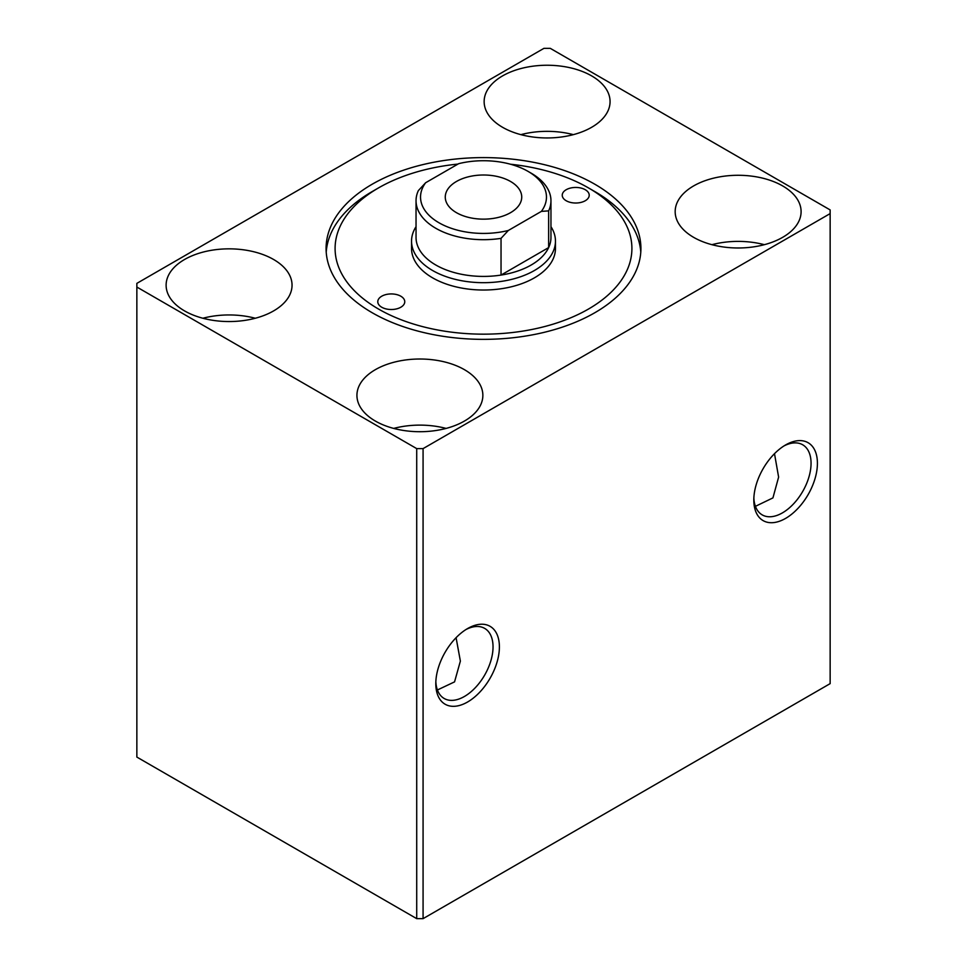 <?xml version="1.0" encoding="UTF-8"?>
<svg xmlns="http://www.w3.org/2000/svg" width="967" height="967" viewBox="0 0 967 967"><rect width="100%" height="100%" fill="white"/><g stroke="black" fill="none" stroke-linecap="round" stroke-linejoin="round"><path stroke-width="1.45" d="M435.839 681.723A40.481 23.365 120 0 0 444.179 698.488A40.481 23.365 120 0 0 464.414 696.482A40.481 23.365 120 0 0 493.037 646.911A40.481 23.365 120 0 0 484.66 628.381A40.481 23.365 120 0 0 465.961 629.541M467.593 628.55L467.605 628.55A44.978 25.964 -60 0 1 499.395 646.911A44.978 25.964 -60 0 1 467.605 701.994A44.978 25.964 -60 0 1 435.803 683.633A44.978 25.964 -60 0 1 467.593 628.55A44.978 25.964 -60 0 1 467.605 628.55M753.861 498.114A40.481 23.365 120 0 0 762.201 514.879A40.481 23.365 120 0 0 782.436 512.873A40.481 23.365 120 0 0 811.059 463.302A40.481 23.365 120 0 0 802.67 444.772A40.481 23.365 120 0 0 783.983 445.932M785.615 444.941L785.615 444.941A44.978 25.964 -60 0 1 817.417 463.302A44.978 25.964 -60 0 1 785.615 518.385A44.978 25.964 -60 0 1 753.813 500.024A44.978 25.964 -60 0 1 785.615 444.941L785.615 444.941M456.086 637.688L460.377 661.102L454.55 681.88L437.41 689.979M755.42 506.333L772.935 497.896L778.616 477.106L774.494 453.68M594.802 184.214A157.416 90.886 0 0 0 423.256 164.523A157.416 90.886 0 0 0 326.084 248.483A157.416 90.886 0 0 0 372.198 312.74A157.416 90.886 0 0 0 543.744 332.443A157.416 90.886 0 0 0 640.916 248.483A157.416 90.886 0 0 0 594.802 184.214M782.654 185.93A62.964 36.347 0 0 0 714.045 178.049A62.964 36.347 0 0 0 675.171 211.628A62.964 36.347 0 0 0 693.617 237.338A62.964 36.347 0 0 0 762.226 245.219A62.964 36.347 0 0 0 801.099 211.628A62.964 36.347 0 0 0 782.654 185.93M764.353 244.687A62.964 36.347 0 0 0 711.917 244.687M591.623 75.885A62.964 36.347 0 0 0 523.014 68.016A62.964 36.347 0 0 0 484.141 101.595A62.964 36.347 0 0 0 502.586 127.306A62.964 36.347 0 0 0 571.195 135.187A62.964 36.347 0 0 0 610.068 101.595A62.964 36.347 0 0 0 591.623 75.885M573.322 134.643A62.964 36.347 0 0 0 520.887 134.643M273.613 259.494A62.964 36.347 0 0 0 204.992 251.613A62.964 36.347 0 0 0 166.119 285.205A62.964 36.347 0 0 0 184.564 310.903A62.964 36.347 0 0 0 253.185 318.784A62.964 36.347 0 0 0 292.046 285.205A62.964 36.347 0 0 0 273.613 259.494M255.312 318.252A62.964 36.347 0 0 0 202.865 318.252M464.414 369.66A62.964 36.347 0 0 0 395.805 361.779A62.964 36.347 0 0 0 356.932 395.37A62.964 36.347 0 0 0 375.377 421.068A62.964 36.347 0 0 0 443.986 428.949A62.964 36.347 0 0 0 482.859 395.37A62.964 36.347 0 0 0 464.414 369.66M446.113 428.417A62.964 36.347 0 0 0 393.678 428.417M423.075 448.615L423.075 918.65L830.145 683.633L830.145 209.924L550.283 48.35L543.925 48.35L136.855 283.367L136.855 287.042L416.717 448.615L423.075 448.615L830.145 213.598M136.855 287.042L136.855 757.076L416.717 918.65L423.075 918.65M416.717 448.615L416.717 918.65M510.528 212.68A38.233 22.072 0 0 0 521.733 197.075A38.233 22.072 0 0 0 498.126 176.683A38.233 22.072 0 0 0 456.472 181.47A38.233 22.072 0 0 0 445.267 197.075A38.233 22.072 0 0 0 468.874 217.466A38.233 22.072 0 0 0 510.528 212.68M416.04 226.677A71.957 41.545 0 0 0 411.543 241.134A71.957 41.545 0 0 0 455.965 279.523A71.957 41.545 0 0 0 534.388 270.518A71.957 41.545 0 0 0 555.457 241.134A71.957 41.545 0 0 0 550.96 226.677M425.637 182.739L418.36 190.608A67.46 38.946 0 0 0 416.04 200.737L416.04 237.459A67.46 38.946 0 0 0 501.039 275.075A67.46 38.946 0 0 0 531.197 265.006A67.46 38.946 0 0 0 548.64 247.588A67.46 38.946 0 0 0 550.96 237.459L550.96 200.737A67.46 38.946 0 0 0 531.209 173.202L528.018 171.364A62.964 36.347 0 0 0 458.684 163.665L425.637 182.739A62.964 36.347 0 0 0 438.982 222.773A62.964 36.347 0 0 0 508.316 230.484L541.363 211.398A62.964 36.347 0 0 0 528.018 171.364M541.363 211.398L548.64 210.866A67.46 38.946 0 0 0 550.96 200.737M548.64 210.866L548.64 247.588L501.039 275.075L501.039 238.353L508.316 230.484M416.04 200.737A67.46 38.946 0 0 0 501.039 238.353M400.809 307.24A13.49 7.784 0 0 0 404.762 301.728A13.49 7.784 0 0 0 396.434 294.524A13.49 7.784 0 0 0 381.735 296.216A13.49 7.784 0 0 0 377.783 301.728A13.49 7.784 0 0 0 386.111 308.92A13.49 7.784 0 0 0 400.809 307.24M585.265 200.737A13.49 7.784 0 0 0 589.217 195.237A13.49 7.784 0 0 0 580.889 188.033A13.49 7.784 0 0 0 566.191 189.725A13.49 7.784 0 0 0 562.238 195.237A13.49 7.784 0 0 0 570.566 202.429A13.49 7.784 0 0 0 585.265 200.737M457.971 164.076A148.41 85.688 0 0 0 378.556 187.888L378.556 187.888A148.41 85.688 0 0 0 378.556 309.065A148.41 85.688 0 0 0 588.444 309.065A148.41 85.688 0 0 0 588.444 187.888A148.41 85.688 0 0 0 510.455 164.221M372.186 191.563L378.556 187.888L372.198 191.563A157.416 90.886 0 0 0 372.186 191.563A157.416 90.886 0 0 0 326.217 252.157M411.543 241.134L411.543 248.483A71.957 41.545 0 0 0 455.965 286.861A71.957 41.545 0 0 0 534.388 277.855A71.957 41.545 0 0 0 555.457 248.483L555.457 241.134M640.783 252.157A157.416 90.886 0 0 0 594.814 191.563L588.444 187.888"/></g></svg>
